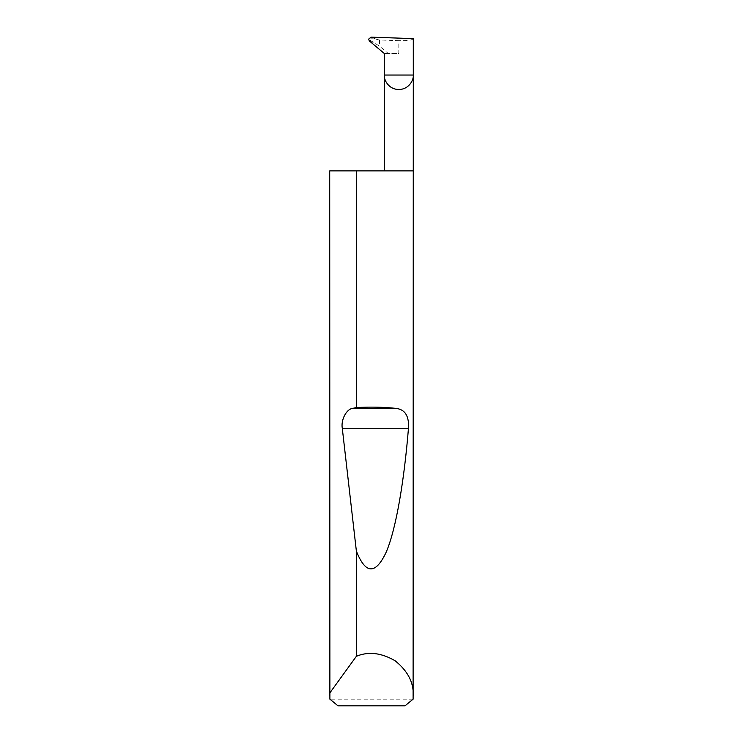 <?xml version="1.0" encoding="UTF-8"?>
<svg xmlns="http://www.w3.org/2000/svg" width="743" height="743" viewBox="0 0 743 743"><rect width="100%" height="100%" fill="white"/><g stroke="black" fill="none" stroke-linecap="round" stroke-linejoin="round"><path stroke-width="0.56" stroke-dasharray="3.71 2.79" d="M413.294 170.89L329.706 170.89M413.108 699.163L329.892 699.163M379.506 40.001L376.794 39.398C373.59 38.636 370.841 38.58 368.547 39.221L379.506 46.14L388.292 53.505L398.805 53.505L398.805 40.679L379.506 40.001L379.506 46.14M413.294 38.627C412.374 40.131 407.545 40.819 398.805 40.679M388.292 53.505L384.317 53.505M386.341 53.505L398.805 53.505M338.028 705.85L404.972 705.85M376.794 39.398L370.933 37.15M369.438 41.023L372.782 42.305"/><path stroke-width="1.11" d="M384.317 170.89L384.317 75.043L413.294 75.043L413.294 38.627L371.017 37.15L368.547 39.221L369.438 41.023L384.317 53.505L384.317 75.043C383.732 79.278 388.078 89.336 398.805 89.532C409.532 89.336 413.879 79.278 413.294 75.043L413.108 699.163L404.972 705.85L338.028 705.85L329.892 699.163L329.706 170.89L329.762 693.033L356.371 656.301C368.37 651.277 381.289 652.772 395.109 660.768C407.563 670.762 413.628 682.25 413.294 695.262M356.371 407.573C370.376 406.792 383.537 407.053 395.87 408.362C405.009 409.374 409.207 416.006 408.464 428.256C404.248 480.108 396.168 529.165 386.119 552.309C375.494 574.794 365.584 574.385 356.371 551.092L342.282 428.256C340.749 419.879 346.507 408.938 352.749 408.362L356.371 407.573L356.371 170.89L413.294 170.89M356.371 656.301L356.371 551.092M329.706 695.262L329.762 693.033M356.371 170.89L329.762 170.89M352.749 408.362L395.87 408.362M342.282 428.256L408.464 428.256"/></g></svg>
